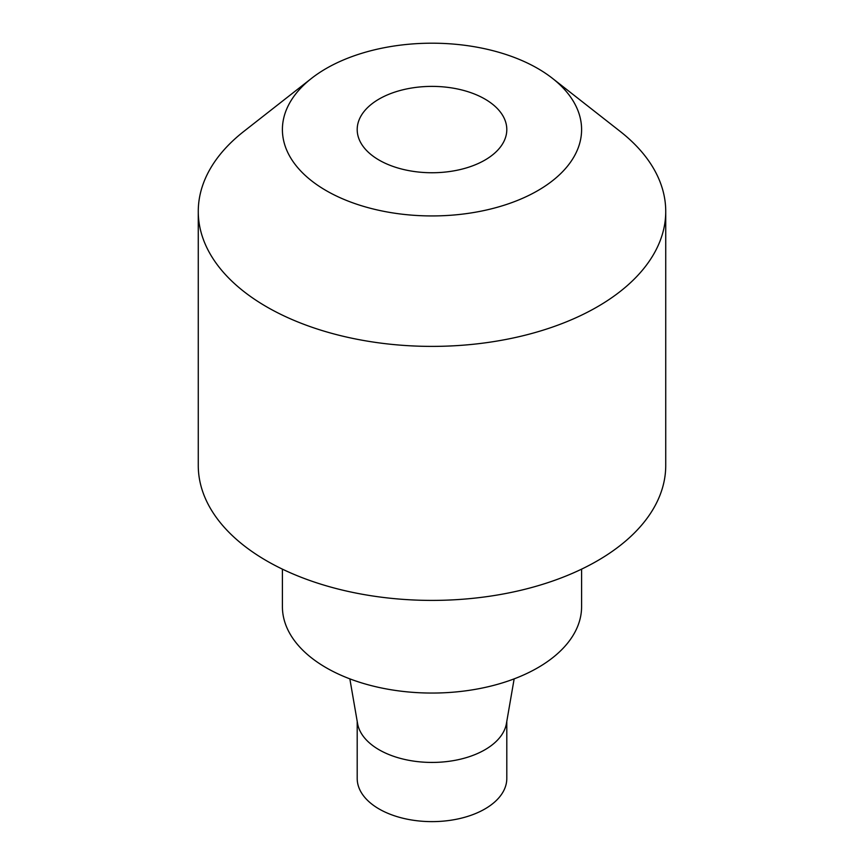 <?xml version="1.0" encoding="UTF-8"?>
<svg xmlns="http://www.w3.org/2000/svg" width="864" height="864" viewBox="0 0 864 864"><rect width="100%" height="100%" fill="white"/><g stroke="black" fill="none" stroke-linecap="round" stroke-linejoin="round"><path stroke-width="1.3" d="M326.225 190.642A149.591 86.368 0 0 0 529.546 195.048A149.591 86.368 0 0 0 552.42 78.322A149.591 86.368 0 0 0 311.58 78.322A149.591 86.368 0 0 0 326.225 190.642M484.888 99.036A74.801 43.178 0 0 0 403.38 89.672A74.801 43.178 0 0 0 357.199 129.568A74.801 43.178 0 0 0 432 172.746A74.801 43.178 0 0 0 506.801 129.568A74.801 43.178 0 0 0 484.888 99.036M311.58 78.322L243.853 131.382A233.734 134.946 0 0 0 198.266 211.442L198.266 465.458A233.734 134.946 0 0 0 266.728 560.876A233.734 134.946 0 0 0 521.446 590.134A233.734 134.946 0 0 0 665.734 465.458L665.734 211.442A233.734 134.946 0 0 0 620.147 131.382L552.42 78.322M282.409 569.149L282.409 606.679A149.591 86.368 0 0 0 326.225 667.753A149.591 86.368 0 0 0 489.251 686.48A149.591 86.368 0 0 0 581.591 606.679L581.591 569.149M514.156 678.856L506.423 723.535A74.801 43.178 180 0 1 457.153 759.92A74.801 43.178 180 0 1 379.112 749.779A74.801 43.178 180 0 1 357.577 723.535L349.844 678.856M357.199 721.397L357.199 778.442A74.801 43.178 0 0 0 379.112 808.985A74.801 43.178 0 0 0 460.62 818.338A74.801 43.178 0 0 0 506.801 778.442L506.801 721.397M198.266 211.442A233.734 134.946 0 0 0 266.728 306.871A233.734 134.946 0 0 0 521.446 336.118A233.734 134.946 0 0 0 665.734 211.442"/></g></svg>
